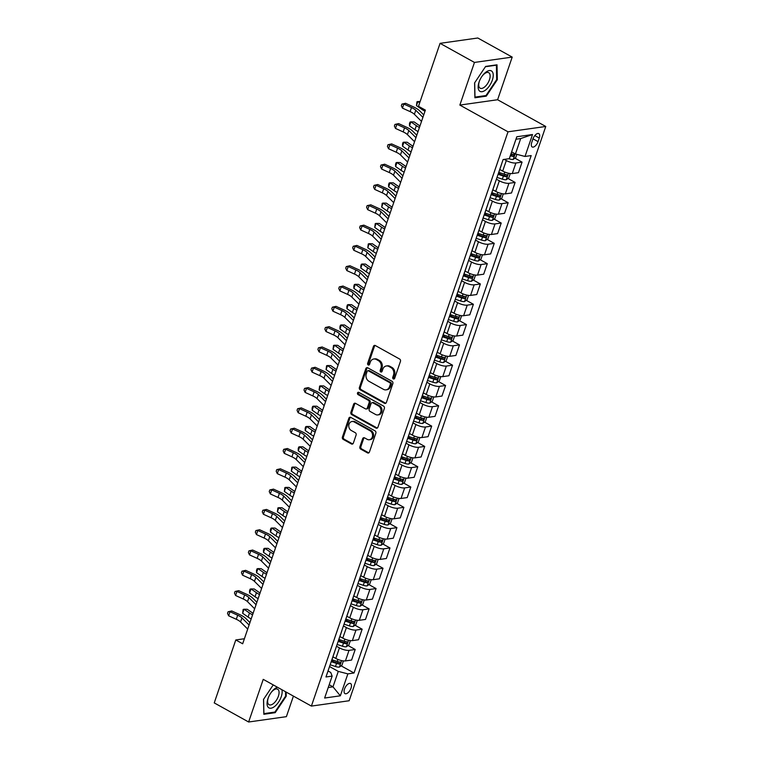 <?xml version="1.0" encoding="UTF-8"?>
<svg xmlns="http://www.w3.org/2000/svg" width="760" height="760" viewBox="0 0 760 760"><rect width="100%" height="100%" fill="white"/><g stroke="black" fill="none" stroke-linecap="round" stroke-linejoin="round"><path stroke-width="1.14" d="M393.328 378.926A1.235 1.016 -98.1 0 0 394.649 378.337L400.453 361.389A1.767 1.454 -98.1 0 0 399.646 359.052L375.335 345.553A1.767 1.454 -98.1 0 0 373.445 346.398L367.64 363.337A1.235 1.016 -98.1 0 0 369.531 364.391L370.281 362.197A5.652 4.636 -98.1 0 1 373.815 358.995A5.652 4.636 -98.1 0 1 376.352 359.499L378.375 360.62A5.652 4.636 -98.1 0 1 380.95 368.125L380.199 370.31A1.235 1.016 -98.1 0 0 382.09 371.365L382.84 369.17A5.652 4.636 -98.1 0 1 386.374 365.969A5.652 4.636 -98.1 0 1 388.911 366.462L390.934 367.593A5.652 4.636 -98.1 0 1 393.509 375.088L392.758 377.283A1.235 1.016 -98.1 0 0 393.328 378.926M386.374 365.969L387.391 365.826A5.652 4.636 -98.1 0 1 389.927 366.32L391.96 367.45A5.652 4.636 -98.1 0 1 394.535 374.946L393.784 377.14A1.235 1.016 -98.1 0 0 394.364 378.793M375.07 345.439A1.767 1.454 -98.1 0 0 374.462 346.256L368.666 363.195A1.235 1.016 -98.1 0 0 369.246 364.847M381.786 371.811A1.235 1.016 -98.1 0 0 381.805 371.82A1.235 1.016 -98.1 0 1 381.226 370.167L380.199 370.31M351.044 688.114A5.766 2.803 119 0 0 350.569 683.534A5.766 2.803 119 0 0 344.508 689.035A5.766 2.803 119 0 0 344.983 693.614A5.766 2.803 119 0 0 351.044 688.114M359.898 446.756A1.767 1.454 -98.1 0 0 360.696 449.103L367.517 452.894A1.767 1.454 -98.1 0 0 369.417 452.048L375.858 433.228A1.767 1.454 -98.1 0 0 375.05 430.882L350.74 417.392A1.767 1.454 -98.1 0 0 348.849 418.237L342.409 437.048A1.767 1.454 -98.1 0 0 343.206 439.394L351.452 443.973A1.767 1.454 -98.1 0 0 353.343 443.127L356.098 435.072A1.767 1.454 -98.1 0 0 355.3 432.725L351.215 430.454A4.731 3.876 -98.1 0 1 348.792 425.429A4.731 3.876 -98.1 0 1 352.013 421.515A4.731 3.876 -98.1 0 1 354.131 421.923L370.139 430.815A4.731 3.876 -98.1 0 1 372.552 435.841A4.731 3.876 -98.1 0 1 369.341 439.755A4.731 3.876 -98.1 0 1 367.213 439.346L364.543 437.865A1.767 1.454 -98.1 0 0 362.653 438.71L359.898 446.756L360.915 446.614A1.767 1.454 -98.1 0 0 361.722 448.96L368.543 452.741A1.767 1.454 -98.1 0 0 368.809 452.855M263.235 679.355L248.634 722L214.244 702.905L235.79 639.958L242.668 643.777L425.381 110.114L418.503 106.295L440.059 43.339L474.458 62.434L459.857 105.079L508.012 131.812L311.391 706.087L263.235 679.355M384.503 403.294A1.767 1.454 -98.1 0 0 386.394 402.448L392.834 383.638A1.767 1.454 -98.1 0 0 392.036 381.292L367.726 367.802A1.767 1.454 -98.1 0 0 365.826 368.647L359.385 387.457A1.767 1.454 -98.1 0 0 360.192 389.804L384.503 403.294L385.519 403.151A1.767 1.454 -98.1 0 0 385.785 403.265M384.351 408.433L377.901 427.253A1.767 1.454 -98.1 0 1 376.01 428.099L351.699 414.599A1.767 1.454 -98.1 0 1 350.892 412.252L353.647 404.206A1.767 1.454 -98.1 0 1 355.547 403.36L365.408 408.832A1.767 1.454 -98.1 0 0 367.308 407.987L369.132 402.648A1.767 1.454 -98.1 0 0 368.324 400.301L358.065 394.601A1.235 1.016 -98.1 0 1 358.824 392.369L383.543 406.087A1.767 1.454 -98.1 0 1 384.351 408.433M532.94 138.947L531.725 142.529A5.586 2.717 119 0 0 532.171 146.956A5.586 2.717 119 0 0 538.042 141.626L539.267 138.054A5.586 2.717 119 0 0 538.821 133.618A5.586 2.717 119 0 0 532.94 138.947M508.012 131.812L545.756 126.473L349.144 700.748L311.391 706.087M532.513 134.53L525.008 156.456L515.422 153.986L520.704 138.548L532.513 134.53L516.809 136.752L509.295 158.678L503.12 159.552L325.974 676.97L332.148 676.096L330.724 672.467L328.026 670.966M341.097 665.827L354.027 672.999L531.183 155.582L525.008 156.456M354.027 672.999L347.861 673.873L340.347 695.808L324.634 698.031L332.148 676.096M459.857 105.079L497.6 99.74L512.202 57.095L474.458 62.434M512.202 57.095L477.802 38L440.059 43.339M248.634 722L286.387 716.661L293.417 696.112M497.6 99.74L545.756 126.473M244.397 638.742L235.79 639.958M520.704 138.548L515.964 139.222M515.422 153.986L511.632 151.876M329.194 684.722L332.984 686.831L338.276 671.394L329.545 666.548M348.051 645.515L355.205 649.486L351.585 660.05L345.42 660.924A7.201 2.175 -161.1 0 1 335.834 658.445L332.927 656.83M355.205 649.486L349.03 650.361A7.201 2.175 -161.1 0 1 339.445 647.881L336.49 646.247M355.005 625.214L362.159 629.185L358.54 639.739L352.365 640.614A7.201 2.175 -161.1 0 1 342.779 638.134L339.881 636.528M362.159 629.185L355.984 630.059A7.201 2.175 -161.1 0 1 346.398 627.579L343.444 625.936M361.959 604.903L369.113 608.874L365.493 619.438L359.319 620.303A7.201 2.175 -161.1 0 1 349.733 617.832L346.835 616.217M369.113 608.874L362.938 609.748A7.201 2.175 -161.1 0 1 353.352 607.269L350.398 605.635M368.913 584.601L376.058 588.563L372.447 599.127L366.272 600.001A7.201 2.175 -161.1 0 1 356.687 597.521L353.79 595.916M376.058 588.563L369.892 589.437A7.201 2.175 -161.1 0 1 360.306 586.967L357.352 585.323M375.867 564.29L383.012 568.261L379.401 578.816L373.226 579.69A7.201 2.175 -161.1 0 1 363.641 577.22L360.743 575.605M383.012 568.261L376.837 569.135A7.201 2.175 -161.1 0 1 367.26 566.656L364.306 565.022M382.812 543.989L389.965 547.95L386.356 558.514L380.18 559.389A7.201 2.175 -161.1 0 1 370.595 556.909L367.688 555.294M389.965 547.95L383.791 548.825A7.201 2.175 -161.1 0 1 374.205 546.345L371.26 544.711M389.766 523.678L396.919 527.649L393.3 538.203L387.134 539.077A7.201 2.175 -161.1 0 1 377.549 536.598L374.642 534.992M396.919 527.649L390.744 528.523A7.201 2.175 -161.1 0 1 381.159 526.043L378.204 524.4M396.72 503.367L403.873 507.338L400.254 517.902L394.079 518.776A7.201 2.175 -161.1 0 1 384.503 516.297L381.596 514.681M403.873 507.338L397.698 508.212A7.201 2.175 -161.1 0 1 388.113 505.733L385.159 504.098M403.674 483.065L410.827 487.036L407.208 497.591L401.033 498.465A7.201 2.175 -161.1 0 1 391.447 495.986L388.55 494.38M410.827 487.036L404.652 487.911A7.201 2.175 -161.1 0 1 395.067 485.431L392.112 483.787M410.628 462.755L417.772 466.726L414.162 477.289L407.987 478.163A7.201 2.175 -161.1 0 1 398.401 475.684L395.504 474.069M417.772 466.726L411.606 467.599A7.201 2.175 -161.1 0 1 402.021 465.12L399.066 463.486M417.582 442.453L424.726 446.424L421.116 456.978L414.941 457.852A7.201 2.175 -161.1 0 1 405.356 455.373L402.458 453.767M424.726 446.424L418.56 447.298A7.201 2.175 -161.1 0 1 408.975 444.818L406.02 443.175M424.536 422.142L431.68 426.113L428.07 436.677L421.895 437.541A7.201 2.175 -161.1 0 1 412.309 435.072L409.412 433.456M431.68 426.113L425.505 426.987A7.201 2.175 -161.1 0 1 415.929 424.507L412.974 422.873M431.48 401.84L438.634 405.802L435.014 416.366L428.849 417.24A7.201 2.175 -161.1 0 1 419.263 414.76L416.356 413.155M438.634 405.802L432.459 406.676A7.201 2.175 -161.1 0 1 422.873 404.206L419.928 402.562M438.434 381.529L445.588 385.5L441.969 396.055L435.803 396.929A7.201 2.175 -161.1 0 1 426.217 394.459L423.31 392.844M445.588 385.5L439.413 386.374A7.201 2.175 -161.1 0 1 429.827 383.895L426.873 382.261M445.388 361.228L452.542 365.19L448.923 375.753L442.748 376.627A7.201 2.175 -161.1 0 1 433.171 374.148L430.264 372.533M452.542 365.19L446.367 366.063A7.201 2.175 -161.1 0 1 436.781 363.584L433.827 361.95M452.342 340.917L459.496 344.888L455.876 355.442L449.702 356.316A7.201 2.175 -161.1 0 1 440.116 353.837L437.219 352.231M459.496 344.888L453.321 345.762A7.201 2.175 -161.1 0 1 443.735 343.283L440.781 341.639M459.296 320.606L466.44 324.577L462.83 335.141L456.655 336.015A7.201 2.175 -161.1 0 1 447.07 333.535L444.173 331.92M466.44 324.577L460.275 325.451A7.201 2.175 -161.1 0 1 450.69 322.971L447.735 321.337M466.25 300.305L473.394 304.276L469.784 314.83L463.609 315.704A7.201 2.175 -161.1 0 1 454.024 313.224L451.126 311.619M473.394 304.276L467.229 305.149A7.201 2.175 -161.1 0 1 457.644 302.67L454.689 301.026M473.204 279.993L480.349 283.964L476.738 294.528L470.563 295.402A7.201 2.175 -161.1 0 1 460.978 292.923L458.08 291.308M480.349 283.964L474.173 284.838A7.201 2.175 -161.1 0 1 464.588 282.359L461.643 280.725M480.149 259.692L487.303 263.663L483.683 274.217L477.517 275.091A7.201 2.175 -161.1 0 1 467.932 272.612L465.025 271.006M487.303 263.663L481.127 264.527A7.201 2.175 -161.1 0 1 471.542 262.058L468.597 260.414M487.103 239.381L494.256 243.352L490.637 253.916L484.471 254.78A7.201 2.175 -161.1 0 1 474.886 252.31L471.979 250.695M494.256 243.352L488.081 244.226A7.201 2.175 -161.1 0 1 478.496 241.746L475.541 240.112M494.057 219.079L501.211 223.041L497.591 233.605L491.416 234.479A7.201 2.175 -161.1 0 1 481.83 231.999L478.933 230.394M501.211 223.041L495.036 223.915A7.201 2.175 -161.1 0 1 485.45 221.445L482.495 219.802M501.011 198.768L508.164 202.739L504.545 213.294L498.37 214.168A7.201 2.175 -161.1 0 1 488.784 211.698L485.887 210.083M508.164 202.739L501.989 203.614A7.201 2.175 -161.1 0 1 492.404 201.134L489.45 199.49M507.965 178.467L515.109 182.428L511.499 192.993L505.324 193.866A7.201 2.175 -161.1 0 1 495.738 191.387L492.841 189.772M515.109 182.428L508.943 183.302A7.201 2.175 -161.1 0 1 499.358 180.823L496.403 179.189M514.919 158.156L522.063 162.127L518.453 172.681L512.278 173.555A7.201 2.175 -161.1 0 1 502.692 171.076L499.795 169.47M522.063 162.127L515.888 163.001A7.201 2.175 -161.1 0 1 506.312 160.522L504.279 159.391M328.244 687.505L332.984 686.831L340.347 695.808M498.512 173.214L500.736 174.448M491.558 193.524L493.781 194.759M484.604 213.826L486.828 215.061M477.651 234.137L479.873 235.372M470.697 254.438L472.919 255.673M463.742 274.749L465.965 275.984M456.798 295.051L459.012 296.286M449.844 315.362L452.067 316.597M442.89 335.673L445.113 336.898M435.936 355.974L438.159 357.209M428.982 376.285L431.205 377.52M422.028 396.587L424.251 397.822M415.074 416.898L417.297 418.133M408.13 437.199L410.352 438.434M401.175 457.51L403.398 458.745M394.221 477.822L396.445 479.047M387.267 498.123L389.49 499.358M380.313 518.434L382.536 519.659M373.359 538.736L375.582 539.971M366.405 559.047L368.628 560.281M359.461 579.348L361.684 580.583M352.507 599.659L354.73 600.894M345.553 619.961L347.776 621.195M338.599 640.271L340.822 641.506M331.645 660.582L333.868 661.808M501.524 164.226A7.201 2.175 -161.1 0 1 501.495 164.502A7.201 2.175 -161.1 0 1 501.353 164.739M501.495 164.502L497.876 175.056A7.201 2.175 -161.1 0 1 497.733 175.303M494.57 184.528A7.201 2.175 -161.1 0 1 494.542 184.803A7.201 2.175 -161.1 0 1 494.399 185.05M494.542 184.803L490.922 195.368A7.201 2.175 -161.1 0 1 490.779 195.605M487.625 204.839A7.201 2.175 -161.1 0 1 487.587 205.114A7.201 2.175 -161.1 0 1 487.445 205.352M487.587 205.114L483.968 215.669A7.201 2.175 -161.1 0 1 483.825 215.916M480.671 225.141A7.201 2.175 -161.1 0 1 480.633 225.416A7.201 2.175 -161.1 0 1 480.491 225.663M480.633 225.416L477.023 235.98A7.201 2.175 -161.1 0 1 476.881 236.218M473.717 245.451A7.201 2.175 -161.1 0 1 473.68 245.727A7.201 2.175 -161.1 0 1 473.537 245.965M473.68 245.727L470.07 256.291A7.201 2.175 -161.1 0 1 469.927 256.528M466.763 265.753A7.201 2.175 -161.1 0 1 466.726 266.038A7.201 2.175 -161.1 0 1 466.583 266.276M466.726 266.038L463.115 276.592A7.201 2.175 -161.1 0 1 462.973 276.83M459.809 286.064A7.201 2.175 -161.1 0 1 459.781 286.339A7.201 2.175 -161.1 0 1 459.638 286.577M459.781 286.339L456.161 296.903A7.201 2.175 -161.1 0 1 456.019 297.141M452.855 306.365A7.201 2.175 -161.1 0 1 452.827 306.651A7.201 2.175 -161.1 0 1 452.684 306.888M452.827 306.651L449.207 317.205A7.201 2.175 -161.1 0 1 449.065 317.452M445.911 326.676A7.201 2.175 -161.1 0 1 445.873 326.952A7.201 2.175 -161.1 0 1 445.73 327.199M445.873 326.952L442.253 337.516A7.201 2.175 -161.1 0 1 442.111 337.753M438.957 346.988A7.201 2.175 -161.1 0 1 438.919 347.263A7.201 2.175 -161.1 0 1 438.776 347.5M438.919 347.263L435.309 357.817A7.201 2.175 -161.1 0 1 435.157 358.065M432.003 367.289A7.201 2.175 -161.1 0 1 431.965 367.565A7.201 2.175 -161.1 0 1 431.822 367.812M431.965 367.565L428.355 378.128A7.201 2.175 -161.1 0 1 428.212 378.366M425.049 387.6A7.201 2.175 -161.1 0 1 425.011 387.875A7.201 2.175 -161.1 0 1 424.868 388.113M425.011 387.875L421.401 398.43A7.201 2.175 -161.1 0 1 421.258 398.677M418.095 407.901A7.201 2.175 -161.1 0 1 418.066 408.177A7.201 2.175 -161.1 0 1 417.915 408.424M418.066 408.177L414.447 418.741A7.201 2.175 -161.1 0 1 414.305 418.978M411.141 428.212A7.201 2.175 -161.1 0 1 411.112 428.488A7.201 2.175 -161.1 0 1 410.97 428.726M411.112 428.488L407.493 439.052A7.201 2.175 -161.1 0 1 407.351 439.289M404.187 448.514A7.201 2.175 -161.1 0 1 404.159 448.799A7.201 2.175 -161.1 0 1 404.016 449.036M404.159 448.799L400.539 459.353A7.201 2.175 -161.1 0 1 400.397 459.591M397.242 468.825A7.201 2.175 -161.1 0 1 397.204 469.101A7.201 2.175 -161.1 0 1 397.062 469.338M397.204 469.101L393.585 479.664A7.201 2.175 -161.1 0 1 393.442 479.902M390.288 489.126A7.201 2.175 -161.1 0 1 390.25 489.411A7.201 2.175 -161.1 0 1 390.108 489.649M390.25 489.411L386.64 499.966A7.201 2.175 -161.1 0 1 386.488 500.213M383.334 509.438A7.201 2.175 -161.1 0 1 383.296 509.713A7.201 2.175 -161.1 0 1 383.154 509.96M383.296 509.713L379.687 520.277A7.201 2.175 -161.1 0 1 379.544 520.514M376.38 529.748A7.201 2.175 -161.1 0 1 376.342 530.024A7.201 2.175 -161.1 0 1 376.2 530.261M376.342 530.024L372.733 540.578A7.201 2.175 -161.1 0 1 372.59 540.825M369.426 550.05A7.201 2.175 -161.1 0 1 369.398 550.325A7.201 2.175 -161.1 0 1 369.246 550.572M369.398 550.325L365.778 560.889A7.201 2.175 -161.1 0 1 365.636 561.127M362.472 570.361A7.201 2.175 -161.1 0 1 362.444 570.636A7.201 2.175 -161.1 0 1 362.301 570.874M362.444 570.636L358.824 581.191A7.201 2.175 -161.1 0 1 358.682 581.438M355.519 590.663A7.201 2.175 -161.1 0 1 355.49 590.938A7.201 2.175 -161.1 0 1 355.347 591.185M355.49 590.938L351.87 601.502A7.201 2.175 -161.1 0 1 351.728 601.739M348.574 610.973A7.201 2.175 -161.1 0 1 348.536 611.249A7.201 2.175 -161.1 0 1 348.394 611.486M348.536 611.249L344.916 621.813A7.201 2.175 -161.1 0 1 344.774 622.05M341.62 631.275A7.201 2.175 -161.1 0 1 341.582 631.56A7.201 2.175 -161.1 0 1 341.44 631.797M341.582 631.56L337.972 642.114A7.201 2.175 -161.1 0 1 337.829 642.352M334.666 651.586A7.201 2.175 -161.1 0 1 334.628 651.861A7.201 2.175 -161.1 0 1 334.485 652.099M334.628 651.861L331.018 662.425A7.201 2.175 -161.1 0 1 330.875 662.663M338.276 671.394L347.861 673.873M474.591 82.897L474.905 97.774L486.276 96.159L497.325 79.686L497.011 64.809L485.64 66.414L474.591 82.897M273.239 684.912L263.511 699.409L263.834 714.286L275.196 712.681L286.245 696.198L286.159 692.084M496.698 79.325L497.325 79.686M485.336 95.636L486.276 96.159M274.255 712.158L275.196 712.681M285.617 695.846L286.245 696.198M373.815 358.995L374.832 358.853A5.652 4.636 -98.1 0 1 377.368 359.347L379.401 360.477A5.652 4.636 -98.1 0 1 381.976 367.973L381.226 370.167M367.46 367.688A1.767 1.454 -98.1 0 0 366.842 368.495L360.401 387.315A1.767 1.454 -98.1 0 0 361.209 389.661L385.519 403.151M390.345 384.341A1.235 1.016 -98.1 0 0 389.785 382.698L368.448 370.851A1.235 1.016 -98.1 0 0 367.118 371.45L366.329 373.758A5.652 4.636 -98.1 0 0 368.904 381.263L383.486 389.358A5.652 4.636 -98.1 0 0 386.023 389.851A5.652 4.636 -98.1 0 0 389.557 386.65L390.345 384.341L391.362 384.199A1.235 1.016 -98.1 0 0 390.801 382.555L389.785 382.698M367.887 370.747L368.904 370.604A1.235 1.016 -98.1 0 1 369.464 370.709L390.801 382.555M386.023 389.851L387.049 389.709A5.652 4.636 -98.1 0 0 390.573 386.507L389.557 386.65M391.362 384.199L390.573 386.507M355.281 403.247A1.767 1.454 -98.1 0 0 354.673 404.054L351.918 412.11A1.767 1.454 -98.1 0 0 352.716 414.456L377.026 427.947A1.767 1.454 -98.1 0 0 377.292 428.06M366.197 408.984L367.222 408.842A1.767 1.454 -98.1 0 0 368.324 407.844L370.148 402.496A1.767 1.454 -98.1 0 0 369.351 400.159L359.081 394.459L358.065 394.601M358.805 392.359A1.235 1.016 -98.1 0 0 359.081 394.459M375.639 414.513A4.731 3.876 -98.1 0 0 377.758 414.922A4.731 3.876 -98.1 0 0 380.969 411.008A4.731 3.876 -98.1 0 0 378.556 405.983L372.923 402.847A1.767 1.454 -98.1 0 0 371.022 403.693L369.198 409.032A1.767 1.454 -98.1 0 0 369.997 411.378L375.639 414.513M377.758 414.922L378.784 414.779A4.731 3.876 -98.1 0 0 381.995 410.856A4.731 3.876 -98.1 0 0 379.582 405.83L378.556 405.983M372.124 402.695L373.151 402.543A1.767 1.454 -98.1 0 1 373.939 402.705L379.582 405.83M364.277 437.75A1.767 1.454 -98.1 0 0 363.669 438.558L360.915 446.614M369.341 439.755L370.358 439.612A4.731 3.876 -98.1 0 0 373.568 435.689A4.731 3.876 -98.1 0 0 371.155 430.663L370.139 430.815M352.013 421.515L353.029 421.363A4.731 3.876 -98.1 0 1 355.148 421.781L371.155 430.663M350.474 417.278A1.767 1.454 -98.1 0 0 349.866 418.095L343.425 436.905A1.767 1.454 -98.1 0 0 344.233 439.251L352.469 443.821A1.767 1.454 -98.1 0 0 352.735 443.935M516.847 154.346L515.755 157.538L513.161 159.448A4.769 1.434 -161.1 0 1 509.304 158.85L508.953 158.736M510.302 155.743L510.359 155.762A4.769 1.434 18.9 0 0 513.285 156.38L513.95 154.423A4.769 1.434 -161.1 0 1 511.033 153.814L510.967 153.795M512.639 154.242L511.3 155.277A2.432 0.731 -161.1 0 1 510.53 155.078M420.109 101.602L417.848 101.545L416.461 105.611L416.955 101.783L417.848 101.545L419.691 102.828M416.461 105.611L421.904 109.411A13.509 4.075 18.9 0 0 425.001 111.236M421.515 121.41L414.38 114.294A9.006 2.717 18.9 0 0 410.115 111.606L402.448 108.129L403.835 104.063L401.897 104.12L405.555 103.284L413.221 106.77A13.509 4.075 -161.1 0 1 419.624 110.798L423.748 114.912M422.902 117.353L415.767 110.228A9.006 2.717 18.9 0 0 411.502 107.549L403.835 104.063L405.555 103.284M402.448 108.129L401.337 105.745L401.897 104.12M510.273 173.546L508.801 177.84L506.207 179.759A4.769 1.434 -161.1 0 1 502.35 179.151L497.011 177.412M498.123 174.334L503.405 176.064A4.769 1.434 18.9 0 0 506.331 176.681L506.996 174.733A4.769 1.434 -161.1 0 1 504.079 174.116L498.788 172.387M505.685 174.543L504.345 175.589A2.432 0.731 -161.1 0 1 503.538 175.37L498.351 173.669M419.957 125.97A9.006 2.717 -161.1 0 1 419.596 125.723L414.152 121.932L410.894 121.856L416.347 125.657A13.509 4.075 18.9 0 0 419.434 127.48M409.507 125.913L409.45 123.709L410.01 122.084L410.894 121.856L409.507 125.913L414.96 129.713A13.509 4.075 18.9 0 0 418.048 131.537M503.319 193.847L501.856 198.151L499.253 200.06A4.769 1.434 -161.1 0 1 495.397 199.462L490.058 197.714M491.169 194.645L496.461 196.375A4.769 1.434 18.9 0 0 499.377 196.992L500.042 195.044A4.769 1.434 -161.1 0 1 497.125 194.427L491.844 192.698M498.731 194.855L497.401 195.89A2.432 0.731 -161.1 0 1 496.584 195.671L491.397 193.98M413.003 146.272A9.006 2.717 -161.1 0 1 412.642 146.034L407.198 142.234L403.94 142.158L409.393 145.958A13.509 4.075 18.9 0 0 412.49 147.782M402.553 146.224L402.496 144.02L403.056 142.395L403.94 142.158L402.553 146.224L408.006 150.024A13.509 4.075 18.9 0 0 411.094 151.848M496.375 214.159L494.903 218.452L492.3 220.371A4.769 1.434 -161.1 0 1 488.442 219.773L483.103 218.025M484.215 214.957L489.506 216.685A4.769 1.434 18.9 0 0 492.423 217.293L493.088 215.346A4.769 1.434 -161.1 0 1 490.171 214.728L484.889 212.999M491.777 215.166L490.447 216.201A2.432 0.731 -161.1 0 1 489.63 215.982L484.452 214.282M406.049 166.582A9.006 2.717 -161.1 0 1 405.688 166.335L400.244 162.545L396.995 162.469L402.439 166.269A13.509 4.075 18.9 0 0 405.536 168.093M395.599 166.535L395.542 164.321L396.102 162.697L396.995 162.469L395.599 166.535L401.052 170.325A13.509 4.075 18.9 0 0 404.139 172.159M414.561 141.721L407.426 134.605A9.006 2.717 18.9 0 0 403.161 131.917L395.494 128.43L396.881 124.374L394.943 124.431L398.61 123.595L406.267 127.082A13.509 4.075 -161.1 0 1 412.67 131.109L416.793 135.214M415.957 137.665L408.813 130.54A9.006 2.717 18.9 0 0 404.548 127.851L396.881 124.374L398.61 123.595M395.494 128.43L394.392 126.055L394.943 124.431M407.607 162.032L400.472 154.907A9.006 2.717 18.9 0 0 396.207 152.218L388.541 148.741L389.927 144.675L387.99 144.732L391.656 143.906L399.323 147.383A13.509 4.075 -161.1 0 1 405.716 151.411L409.839 155.524M409.003 157.966L401.859 150.85A9.006 2.717 18.9 0 0 397.594 148.162L389.927 144.675L391.656 143.906M388.541 148.741L387.438 146.366L387.99 144.732M400.653 182.333L393.519 175.218A9.006 2.717 18.9 0 0 389.253 172.53L381.587 169.043L382.983 164.986L381.035 165.043L384.702 164.207L392.369 167.694A13.509 4.075 -161.1 0 1 398.762 171.722L402.885 175.826M402.049 178.277L394.905 171.152A9.006 2.717 18.9 0 0 390.64 168.464L382.983 164.986L384.702 164.207M381.587 169.043L380.484 166.668L381.035 165.043M489.421 234.46L487.948 238.763L485.345 240.673A4.769 1.434 -161.1 0 1 481.498 240.075L476.159 238.326M477.27 235.258L482.552 236.987A4.769 1.434 18.9 0 0 485.469 237.605L486.144 235.657A4.769 1.434 -161.1 0 1 483.217 235.039L477.935 233.31M484.823 235.467L483.493 236.502A2.432 0.731 -161.1 0 1 482.676 236.284L477.498 234.593M399.095 186.884A9.006 2.717 -161.1 0 1 398.743 186.647L393.291 182.846L390.041 182.78L395.485 186.57A13.509 4.075 18.9 0 0 398.582 188.404M388.645 186.836L388.588 184.632L389.148 183.008L390.041 182.78L388.645 186.836L394.098 190.636A13.509 4.075 18.9 0 0 397.195 192.46M393.709 202.644L386.565 195.519A9.006 2.717 18.9 0 0 382.299 192.84L374.632 189.354L376.029 185.288L374.091 185.355L377.748 184.518L385.415 187.995A13.509 4.075 -161.1 0 1 391.808 192.023L395.931 196.137M395.095 198.578L387.961 191.463A9.006 2.717 18.9 0 0 383.695 188.774L376.029 185.288L377.748 184.518M374.632 189.354L373.53 186.979L374.091 185.355M485.868 89.813A11.704 5.691 119 0 0 493.24 75.04A11.704 5.691 119 0 0 485.498 72.466A11.704 5.691 119 0 0 482.401 75.743A11.704 5.691 119 0 0 479.38 81.206A11.704 5.691 119 0 0 479.085 90.554A11.704 5.691 119 0 0 485.868 89.813M479.531 80.816A8.864 4.313 119 0 0 480.13 88.188A8.864 4.313 119 0 0 484.576 87.01A8.864 4.313 119 0 0 489.668 79.049A8.864 4.313 119 0 0 488.737 72.694A8.864 4.313 119 0 0 484.291 73.872A8.864 4.313 119 0 0 482.163 76.076M485.44 66.719L496.394 65.17L496.698 79.581L485.991 95.551L474.981 97.109L474.677 82.783M277.476 687.258A11.704 5.691 119 0 0 271.32 692.265A11.704 5.691 119 0 0 268.299 697.718A11.704 5.691 119 0 0 267.976 698.592A11.704 5.691 119 0 0 270.988 708.216A11.704 5.691 119 0 0 281.238 696.711A11.704 5.691 119 0 0 281.912 689.719M268.451 697.338A8.864 4.313 119 0 0 268.327 697.661A8.864 4.313 119 0 0 269.049 704.7A8.864 4.313 119 0 0 278.369 696.245A8.864 4.313 119 0 0 277.656 689.206A8.864 4.313 119 0 0 271.082 692.597M285.532 691.733L285.617 696.093L274.911 712.063L263.901 713.621L263.596 699.295M482.467 254.771L480.994 259.065L478.401 260.984A4.769 1.434 -161.1 0 1 474.544 260.385L469.205 258.637M470.316 255.569L475.599 257.298A4.769 1.434 18.9 0 0 478.515 257.906L479.19 255.958A4.769 1.434 -161.1 0 1 476.263 255.351L470.981 253.622M477.869 255.778L476.539 256.813A2.432 0.731 -161.1 0 1 475.722 256.595L470.544 254.894M392.151 207.195A9.006 2.717 -161.1 0 1 391.79 206.948L386.337 203.157L383.087 203.082L388.541 206.881A13.509 4.075 18.9 0 0 391.628 208.706M381.7 207.148L382.195 203.309L383.087 203.082L381.7 207.148L387.144 210.938A13.509 4.075 18.9 0 0 390.241 212.772M386.755 222.946L379.61 215.831A9.006 2.717 18.9 0 0 375.345 213.142L367.678 209.655L369.075 205.599L367.137 205.656L370.794 204.82L378.461 208.306A13.509 4.075 -161.1 0 1 384.864 212.334L388.977 216.439M388.141 218.889L381.007 211.764A9.006 2.717 18.9 0 0 376.741 209.085L369.075 205.599L370.794 204.82M367.678 209.655L366.577 207.28L367.137 205.656M475.513 275.082L474.041 279.376L471.447 281.285A4.769 1.434 -161.1 0 1 467.59 280.687L462.251 278.939M463.362 275.87L468.644 277.599A4.769 1.434 18.9 0 0 471.57 278.217L472.235 276.269A4.769 1.434 -161.1 0 1 469.309 275.652L464.027 273.923M470.915 276.079L469.585 277.115A2.432 0.731 -161.1 0 1 468.777 276.897L463.59 275.205M385.197 227.496A9.006 2.717 -161.1 0 1 384.835 227.259L379.382 223.459L376.133 223.392L381.587 227.183A13.509 4.075 18.9 0 0 384.674 229.016M374.747 227.449L375.24 223.62L376.133 223.392L374.747 227.449L380.19 231.249A13.509 4.075 18.9 0 0 383.287 233.073M379.8 243.257L372.666 236.132A9.006 2.717 18.9 0 0 368.401 233.453L360.734 229.966L362.121 225.9L360.183 225.967L363.841 225.131L371.507 228.608A13.509 4.075 -161.1 0 1 377.91 232.636L382.023 236.749M381.188 239.191L374.053 232.075A9.006 2.717 18.9 0 0 369.787 229.387L362.121 225.9L363.841 225.131M360.734 229.966L359.623 227.591L360.183 225.967M468.559 295.383L467.087 299.687L464.493 301.596A4.769 1.434 -161.1 0 1 460.636 300.998L455.297 299.25M456.409 296.181L461.69 297.91A4.769 1.434 18.9 0 0 464.616 298.528L465.281 296.571A4.769 1.434 -161.1 0 1 462.365 295.963L457.073 294.234M463.97 296.39L462.631 297.426A2.432 0.731 -161.1 0 1 461.823 297.207L456.637 295.507M378.242 247.808A9.006 2.717 -161.1 0 1 377.881 247.57L372.428 243.77L369.18 243.694L374.632 247.494A13.509 4.075 18.9 0 0 377.72 249.318M367.792 247.76L368.286 243.931L369.18 243.694L367.792 247.76L373.236 251.55A13.509 4.075 18.9 0 0 376.333 253.384M372.846 263.558L365.712 256.443A9.006 2.717 18.9 0 0 361.447 253.755L353.78 250.277L355.167 246.212L353.229 246.269L356.887 245.433L364.553 248.919A13.509 4.075 -161.1 0 1 370.956 252.947L375.079 257.06M374.233 259.502L367.099 252.377A9.006 2.717 18.9 0 0 362.834 249.698L355.167 246.212L356.887 245.433M353.78 250.277L352.668 247.893L353.229 246.269M461.605 315.695L460.132 319.988L457.539 321.908A4.769 1.434 -161.1 0 1 453.682 321.299L448.343 319.551M449.454 316.483L454.736 318.212A4.769 1.434 18.9 0 0 457.662 318.829L458.327 316.882A4.769 1.434 -161.1 0 1 455.411 316.264L450.119 314.535M457.016 316.692L455.677 317.727A2.432 0.731 -161.1 0 1 454.869 317.519L449.683 315.818M371.288 268.118A9.006 2.717 -161.1 0 1 370.927 267.872L365.484 264.072L362.226 264.005L367.678 267.805A13.509 4.075 18.9 0 0 370.776 269.629M360.838 268.062L360.781 265.858L361.342 264.233L362.226 264.005L360.838 268.062L366.291 271.861A13.509 4.075 18.9 0 0 369.379 273.685M365.892 283.87L358.758 276.745A9.006 2.717 18.9 0 0 354.492 274.065L346.826 270.579L348.213 266.522L346.275 266.579L349.942 265.743L357.608 269.23A13.509 4.075 -161.1 0 1 364.002 273.258L368.125 277.362M367.289 279.803L360.145 272.688A9.006 2.717 18.9 0 0 355.88 269.999L348.213 266.522L349.942 265.743M346.826 270.579L345.724 268.204L346.275 266.579M454.66 335.996L453.188 340.299L450.585 342.209A4.769 1.434 -161.1 0 1 446.728 341.61L441.389 339.863M442.5 336.794L447.792 338.523A4.769 1.434 18.9 0 0 450.708 339.14L451.373 337.183A4.769 1.434 -161.1 0 1 448.457 336.575L443.175 334.846M450.062 337.003L448.733 338.038A2.432 0.731 -161.1 0 1 447.916 337.82L442.728 336.129M364.334 288.42A9.006 2.717 -161.1 0 1 363.974 288.183L358.53 284.382L355.281 284.306L360.724 288.106A13.509 4.075 18.9 0 0 363.822 289.93M353.885 288.373L353.827 286.168L354.388 284.544L355.281 284.306L353.885 288.373L359.337 292.173A13.509 4.075 18.9 0 0 362.425 293.997M358.938 304.171L351.804 297.055A9.006 2.717 18.9 0 0 347.538 294.367L339.872 290.89L341.259 286.824L339.321 286.881L342.988 286.045L350.654 289.531A13.509 4.075 -161.1 0 1 357.048 293.559L361.171 297.673M360.335 300.115L353.191 292.99A9.006 2.717 18.9 0 0 348.925 290.31L341.259 286.824L342.988 286.045M339.872 290.89L338.77 288.505L339.321 286.881M447.706 356.307L446.234 360.601L443.631 362.52A4.769 1.434 -161.1 0 1 439.784 361.912L434.435 360.173M435.546 357.105L440.838 358.824A4.769 1.434 18.9 0 0 443.755 359.442L444.419 357.494A4.769 1.434 -161.1 0 1 441.503 356.877L436.221 355.148M443.108 357.305L441.778 358.349A2.432 0.731 -161.1 0 1 440.962 358.131L435.784 356.43M357.38 308.731A9.006 2.717 -161.1 0 1 357.029 308.484L351.576 304.694L348.327 304.617L353.77 308.417A13.509 4.075 18.9 0 0 356.867 310.241M346.93 308.674L346.873 306.47L347.434 304.845L348.327 304.617L346.93 308.674L352.383 312.474A13.509 4.075 18.9 0 0 355.471 314.298M351.994 324.482L344.85 317.366A9.006 2.717 18.9 0 0 340.584 314.678L332.918 311.191L334.315 307.135L332.367 307.192L336.034 306.356L343.7 309.842A13.509 4.075 -161.1 0 1 350.094 313.87L354.217 317.974M353.381 320.425L346.247 313.3A9.006 2.717 18.9 0 0 341.971 310.612L334.315 307.135L336.034 306.356M332.918 311.191L331.816 308.816L332.367 307.192M440.752 376.608L439.28 380.912L436.677 382.822A4.769 1.434 -161.1 0 1 432.829 382.223L427.49 380.475M428.602 377.406L433.884 379.135A4.769 1.434 18.9 0 0 436.8 379.753L437.475 377.805A4.769 1.434 -161.1 0 1 434.549 377.188L429.267 375.459M436.154 377.615L434.824 378.651A2.432 0.731 -161.1 0 1 434.007 378.433L428.83 376.741M350.426 329.033A9.006 2.717 -161.1 0 1 350.075 328.795L344.622 324.995L341.373 324.928L346.816 328.719A13.509 4.075 18.9 0 0 349.913 330.543M339.976 328.985L339.919 326.781L340.48 325.156L341.373 324.928L339.976 328.985L345.43 332.785A13.509 4.075 18.9 0 0 348.526 334.609M345.04 344.793L337.896 337.668A9.006 2.717 18.9 0 0 333.63 334.979L325.964 331.502L327.36 327.437L325.423 327.503L329.08 326.667L336.747 330.144A13.509 4.075 -161.1 0 1 343.149 334.172L347.263 338.285M346.427 340.727L339.292 333.611A9.006 2.717 18.9 0 0 335.027 330.923L327.36 327.437L329.08 326.667M325.964 331.502L324.862 329.127L325.423 327.503M433.798 396.919L432.326 401.213L429.733 403.132A4.769 1.434 -161.1 0 1 425.875 402.534L420.536 400.786M421.648 397.717L426.93 399.447A4.769 1.434 18.9 0 0 429.846 400.055L430.521 398.107A4.769 1.434 -161.1 0 1 427.595 397.49L422.313 395.76M429.2 397.926L427.87 398.962A2.432 0.731 -161.1 0 1 427.063 398.743L421.876 397.043M343.482 349.344A9.006 2.717 -161.1 0 1 343.121 349.096L337.668 345.306L334.419 345.23L339.872 349.03A13.509 4.075 18.9 0 0 342.959 350.854M333.032 349.296L333.526 345.458L334.419 345.23L333.032 349.296L338.476 353.087A13.509 4.075 18.9 0 0 341.572 354.92M338.086 365.094L330.942 357.979A9.006 2.717 18.9 0 0 326.676 355.291L319.019 351.804L320.406 347.748L318.469 347.805L322.126 346.969L329.792 350.455A13.509 4.075 -161.1 0 1 336.195 354.483L340.309 358.587M339.473 361.038L332.338 353.913A9.006 2.717 18.9 0 0 328.073 351.224L320.406 347.748L322.126 346.969M319.019 351.804L317.908 349.429L318.469 347.805M426.844 417.221L425.372 421.524L422.778 423.434A4.769 1.434 -161.1 0 1 418.921 422.835L413.582 421.087M414.694 418.019L419.976 419.748A4.769 1.434 18.9 0 0 422.902 420.365L423.567 418.418A4.769 1.434 -161.1 0 1 420.651 417.8L415.359 416.072M422.247 418.228L420.916 419.263A2.432 0.731 -161.1 0 1 420.109 419.045L414.922 417.354M336.528 369.645A9.006 2.717 -161.1 0 1 336.167 369.408L330.714 365.608L327.465 365.541L332.918 369.331A13.509 4.075 18.9 0 0 336.005 371.165M326.078 369.597L326.572 365.769L327.465 365.541L326.078 369.597L331.522 373.397A13.509 4.075 18.9 0 0 334.618 375.221M331.132 385.405L323.998 378.28A9.006 2.717 18.9 0 0 319.732 375.601L312.065 372.115L313.452 368.049L311.514 368.115L315.172 367.279L322.838 370.756A13.509 4.075 -161.1 0 1 329.241 374.784L333.355 378.898M332.519 381.339L325.385 374.224A9.006 2.717 18.9 0 0 321.119 371.535L313.452 368.049L315.172 367.279M312.065 372.115L310.954 369.74L311.514 368.115M419.89 437.532L418.418 441.835L415.824 443.745A4.769 1.434 -161.1 0 1 411.967 443.147L406.628 441.398M407.74 438.33L413.022 440.059A4.769 1.434 18.9 0 0 415.948 440.667L416.613 438.719A4.769 1.434 -161.1 0 1 413.697 438.111L408.405 436.382M415.302 438.539L413.962 439.574A2.432 0.731 -161.1 0 1 413.155 439.356L407.968 437.655M329.574 389.956A9.006 2.717 -161.1 0 1 329.213 389.709L323.769 385.918L320.511 385.842L325.964 389.642A13.509 4.075 18.9 0 0 329.051 391.466M319.124 389.909L319.618 386.07L320.511 385.842L319.124 389.909L324.577 393.699A13.509 4.075 18.9 0 0 327.665 395.533M324.178 405.707L317.043 398.591A9.006 2.717 18.9 0 0 312.778 395.903L305.111 392.416L306.498 388.36L304.56 388.417L308.218 387.581L315.885 391.067A13.509 4.075 -161.1 0 1 322.287 395.095L326.41 399.199M325.574 401.651L318.43 394.526A9.006 2.717 18.9 0 0 314.165 391.846L306.498 388.36L308.218 387.581M305.111 392.416L304.01 390.041L304.56 388.417M412.937 457.843L411.464 462.137L408.87 464.046A4.769 1.434 -161.1 0 1 405.013 463.448L399.674 461.7M400.786 458.631L406.077 460.36A4.769 1.434 18.9 0 0 408.994 460.978L409.659 459.03A4.769 1.434 -161.1 0 1 406.742 458.413L401.451 456.684M408.348 458.84L407.018 459.876A2.432 0.731 -161.1 0 1 406.201 459.658L401.014 457.966M322.62 410.257A9.006 2.717 -161.1 0 1 322.259 410.02L316.815 406.22L313.557 406.153L319.01 409.944A13.509 4.075 18.9 0 0 322.107 411.777M312.17 410.21L312.113 408.006L312.673 406.381L313.557 406.153L312.17 410.21L317.623 414.01A13.509 4.075 18.9 0 0 320.71 415.834M317.224 426.018L310.089 418.893A9.006 2.717 18.9 0 0 305.824 416.214L298.158 412.727L299.544 408.661L297.606 408.728L301.273 407.892L308.94 411.369A13.509 4.075 -161.1 0 1 315.334 415.397L319.456 419.51M318.62 421.952L311.476 414.837A9.006 2.717 18.9 0 0 307.211 412.148L299.544 408.661L301.273 407.892M298.158 412.727L297.055 410.352L297.606 408.728M405.992 478.144L404.519 482.448L401.916 484.358A4.769 1.434 -161.1 0 1 398.059 483.759L392.72 482.011M393.832 478.942L399.123 480.671A4.769 1.434 18.9 0 0 402.04 481.289L402.705 479.332A4.769 1.434 -161.1 0 1 399.788 478.724L394.506 476.995M401.394 479.151L400.064 480.187A2.432 0.731 -161.1 0 1 399.247 479.969L394.06 478.268M315.666 430.568A9.006 2.717 -161.1 0 1 315.305 430.331L309.861 426.531L306.613 426.455L312.056 430.255A13.509 4.075 18.9 0 0 315.153 432.079M305.216 430.521L305.159 428.317L305.719 426.692L306.613 426.455L305.216 430.521L310.669 434.311A13.509 4.075 18.9 0 0 313.756 436.145M310.27 446.32L303.135 439.204A9.006 2.717 18.9 0 0 298.87 436.515L291.203 433.038L292.591 428.972L290.652 429.029L294.32 428.193L301.986 431.68A13.509 4.075 -161.1 0 1 308.38 435.708L312.502 439.822M311.666 442.263L304.522 435.138A9.006 2.717 18.9 0 0 300.257 432.459L292.591 428.972L294.32 428.193M291.203 433.038L290.101 430.654L290.652 429.029M399.038 498.456L397.565 502.75L394.962 504.668A4.769 1.434 -161.1 0 1 391.115 504.06L385.776 502.312M386.887 499.244L392.169 500.973A4.769 1.434 18.9 0 0 395.086 501.59L395.76 499.643A4.769 1.434 -161.1 0 1 392.834 499.025L387.552 497.296M394.44 499.453L393.11 500.488A2.432 0.731 -161.1 0 1 392.293 500.279L387.115 498.579M308.712 450.88A9.006 2.717 -161.1 0 1 308.36 450.632L302.908 446.832L299.659 446.766L305.102 450.566A13.509 4.075 18.9 0 0 308.199 452.39M298.262 450.822L298.205 448.618L298.765 446.994L299.659 446.766L298.262 450.822L303.715 454.623A13.509 4.075 18.9 0 0 306.802 456.447M303.326 466.63L296.181 459.505A9.006 2.717 18.9 0 0 291.916 456.827L284.249 453.34L285.646 449.284L283.708 449.34L287.365 448.505L295.032 451.991A13.509 4.075 -161.1 0 1 301.425 456.019L305.548 460.123M304.712 462.565L297.578 455.449A9.006 2.717 18.9 0 0 293.312 452.76L285.646 449.284L287.365 448.505M284.249 453.34L283.147 450.965L283.708 449.34M392.084 518.757L390.611 523.061L388.018 524.97A4.769 1.434 -161.1 0 1 384.161 524.371L378.822 522.623M379.933 519.555L385.215 521.284A4.769 1.434 18.9 0 0 388.132 521.901L388.806 519.944A4.769 1.434 -161.1 0 1 385.88 519.336L380.599 517.607M387.486 519.764L386.156 520.799A2.432 0.731 -161.1 0 1 385.339 520.581L380.161 518.89M301.767 471.181A9.006 2.717 -161.1 0 1 301.406 470.943L295.953 467.144L292.704 467.067L298.158 470.867A13.509 4.075 18.9 0 0 301.245 472.691M291.317 471.133L291.812 467.305L292.704 467.067L291.317 471.133L296.761 474.933A13.509 4.075 18.9 0 0 299.858 476.757M296.372 486.932L289.227 479.816A9.006 2.717 18.9 0 0 284.962 477.128L277.295 473.651L278.692 469.585L276.754 469.642L280.411 468.806L288.078 472.292A13.509 4.075 -161.1 0 1 294.481 476.32L298.594 480.434M297.758 482.875L290.624 475.75A9.006 2.717 18.9 0 0 286.358 473.072L278.692 469.585L280.411 468.806M277.295 473.651L276.194 471.266L276.754 469.642M385.13 539.068L383.658 543.362L381.064 545.281A4.769 1.434 -161.1 0 1 377.207 544.673L371.868 542.934M372.979 539.866L378.262 541.586A4.769 1.434 18.9 0 0 381.188 542.203L381.852 540.255A4.769 1.434 -161.1 0 1 378.926 539.638L373.644 537.909M380.532 540.065L379.202 541.111A2.432 0.731 -161.1 0 1 378.394 540.892L373.207 539.192M294.813 491.492A9.006 2.717 -161.1 0 1 294.452 491.245L288.999 487.454L285.75 487.378L291.203 491.178A13.509 4.075 18.9 0 0 294.291 493.002M284.363 491.435L284.858 487.606L285.75 487.378L284.363 491.435L289.807 495.235A13.509 4.075 18.9 0 0 292.904 497.059M289.417 507.243L282.283 500.127A9.006 2.717 18.9 0 0 278.008 497.439L270.351 493.953L271.738 489.896L269.8 489.953L273.457 489.117L281.124 492.603A13.509 4.075 -161.1 0 1 287.527 496.631L291.64 500.736M290.805 503.186L283.67 496.061A9.006 2.717 18.9 0 0 279.404 493.373L271.738 489.896L273.457 489.117M270.351 493.953L269.24 491.578L269.8 489.953M378.176 559.369L376.703 563.673L374.11 565.582A4.769 1.434 -161.1 0 1 370.253 564.984L364.914 563.236M366.026 560.167L371.308 561.896A4.769 1.434 18.9 0 0 374.233 562.514L374.898 560.567A4.769 1.434 -161.1 0 1 371.982 559.949L366.69 558.22M373.587 560.376L372.248 561.412A2.432 0.731 -161.1 0 1 371.44 561.193L366.253 559.503M287.859 511.793A9.006 2.717 -161.1 0 1 287.498 511.556L282.045 507.756L278.797 507.689L284.249 511.48A13.509 4.075 18.9 0 0 287.337 513.304M277.409 511.746L277.903 507.917L278.797 507.689L277.409 511.746L282.853 515.546A13.509 4.075 18.9 0 0 285.95 517.37M282.463 527.554L275.329 520.429A9.006 2.717 18.9 0 0 271.063 517.74L263.397 514.264L264.784 510.197L262.846 510.264L266.503 509.428L274.17 512.905A13.509 4.075 -161.1 0 1 280.573 516.933L284.696 521.047M283.851 523.488L276.716 516.372A9.006 2.717 18.9 0 0 272.451 513.684L264.784 510.197L266.503 509.428M263.397 514.264L262.285 511.889L262.846 510.264M371.222 579.681L369.749 583.975L367.156 585.894A4.769 1.434 -161.1 0 1 363.299 585.295L357.96 583.547M359.072 580.478L364.353 582.207A4.769 1.434 18.9 0 0 367.279 582.815L367.945 580.868A4.769 1.434 -161.1 0 1 365.028 580.25L359.736 578.521M366.633 580.688L365.294 581.723A2.432 0.731 -161.1 0 1 364.486 581.505L359.299 579.804M280.905 532.105A9.006 2.717 -161.1 0 1 280.544 531.857L275.101 528.067L271.842 527.991L277.295 531.791A13.509 4.075 18.9 0 0 280.383 533.615M270.455 532.057L270.398 529.843L270.959 528.219L271.842 527.991L270.455 532.057L275.909 535.847A13.509 4.075 18.9 0 0 278.996 537.681M275.51 547.856L268.375 540.74A9.006 2.717 18.9 0 0 264.109 538.052L256.443 534.565L257.83 530.508L255.892 530.565L259.559 529.73L267.216 533.216A13.509 4.075 -161.1 0 1 273.619 537.244L277.742 541.348M276.906 543.799L269.762 536.674A9.006 2.717 18.9 0 0 265.497 533.995L257.83 530.508L259.559 529.73M256.443 534.565L255.341 532.19L255.892 530.565M364.268 599.982L362.805 604.285L360.202 606.195A4.769 1.434 -161.1 0 1 356.345 605.596L351.006 603.848M352.117 600.78L357.409 602.509A4.769 1.434 18.9 0 0 360.325 603.126L360.99 601.179A4.769 1.434 -161.1 0 1 358.074 600.561L352.792 598.832M359.68 600.989L358.349 602.024A2.432 0.731 -161.1 0 1 357.533 601.806L352.345 600.115M273.952 552.406A9.006 2.717 -161.1 0 1 273.591 552.168L268.147 548.369L264.888 548.302L270.341 552.092A13.509 4.075 18.9 0 0 273.438 553.926M263.501 552.358L263.445 550.154L264.005 548.53L264.888 548.302L263.501 552.358L268.954 556.158A13.509 4.075 18.9 0 0 272.042 557.982M268.555 568.167L261.421 561.042A9.006 2.717 18.9 0 0 257.155 558.362L249.489 554.876L250.876 550.81L248.938 550.876L252.605 550.04L260.272 553.517A13.509 4.075 -161.1 0 1 266.665 557.545L270.788 561.659M269.952 564.1L262.808 556.985A9.006 2.717 18.9 0 0 258.542 554.297L250.876 550.81L252.605 550.04M249.489 554.876L248.387 552.501L248.938 550.876M357.323 620.293L355.851 624.596L353.248 626.506A4.769 1.434 -161.1 0 1 349.401 625.908L344.052 624.159M345.163 621.091L350.455 622.82A4.769 1.434 18.9 0 0 353.372 623.428L354.036 621.481A4.769 1.434 -161.1 0 1 351.12 620.872L345.838 619.144M352.726 621.3L351.395 622.336A2.432 0.731 -161.1 0 1 350.578 622.117L345.401 620.417M266.998 572.717A9.006 2.717 -161.1 0 1 266.637 572.47L261.193 568.679L257.944 568.603L263.387 572.403A13.509 4.075 18.9 0 0 266.484 574.227M256.548 572.669L256.49 570.456L257.051 568.832L257.944 568.603L256.548 572.669L262 576.46A13.509 4.075 18.9 0 0 265.088 578.293M261.611 588.468L254.467 581.352A9.006 2.717 18.9 0 0 250.201 578.664L242.535 575.178L243.931 571.121L241.984 571.178L245.651 570.342L253.317 573.828A13.509 4.075 -161.1 0 1 259.711 577.856L263.834 581.961M262.998 584.411L255.854 577.286A9.006 2.717 18.9 0 0 251.588 574.607L243.931 571.121L245.651 570.342M242.535 575.178L241.433 572.803L241.984 571.178M350.369 640.604L348.897 644.898L346.294 646.808A4.769 1.434 -161.1 0 1 342.447 646.209L337.108 644.461M338.219 641.392L343.501 643.121A4.769 1.434 18.9 0 0 346.417 643.739L347.092 641.792A4.769 1.434 -161.1 0 1 344.166 641.174L338.884 639.445M345.772 641.601L344.441 642.637A2.432 0.731 -161.1 0 1 343.624 642.418L338.447 640.727M260.043 593.019A9.006 2.717 -161.1 0 1 259.692 592.781L254.239 588.981L250.99 588.914L256.433 592.705A13.509 4.075 18.9 0 0 259.53 594.538M249.594 592.971L249.536 590.767L250.097 589.142L250.99 588.914L249.594 592.971L255.047 596.771A13.509 4.075 18.9 0 0 258.144 598.595M254.657 608.779L247.513 601.654A9.006 2.717 18.9 0 0 243.248 598.975L235.581 595.489L236.977 591.432L235.039 591.489L238.697 590.653L246.363 594.13A13.509 4.075 -161.1 0 1 252.757 598.158L256.88 602.271M256.044 604.713L248.909 597.597A9.006 2.717 18.9 0 0 244.644 594.909L236.977 591.432L238.697 590.653M235.581 595.489L234.479 593.114L235.039 591.489M343.416 660.906L341.943 665.209L339.349 667.119A4.769 1.434 -161.1 0 1 335.492 666.52L330.153 664.772M331.265 661.703L336.547 663.433A4.769 1.434 18.9 0 0 339.463 664.05L340.138 662.093A4.769 1.434 -161.1 0 1 337.212 661.485L331.93 659.756M338.817 661.913L337.488 662.948A2.432 0.731 -161.1 0 1 336.68 662.73L331.493 661.029M253.099 613.329A9.006 2.717 -161.1 0 1 252.738 613.092L247.285 609.292L244.036 609.216L249.489 613.016A13.509 4.075 18.9 0 0 252.576 614.84M242.649 613.282L243.143 609.453L244.036 609.216L242.649 613.282L248.092 617.072A13.509 4.075 18.9 0 0 251.19 618.906M247.703 629.081L240.559 621.965A9.006 2.717 18.9 0 0 236.293 619.276L228.627 615.799L230.023 611.733L228.085 611.79L231.743 610.954L239.409 614.441A13.509 4.075 -161.1 0 1 245.812 618.469L249.926 622.582M249.09 625.024L241.956 617.899A9.006 2.717 18.9 0 0 237.69 615.22L230.023 611.733L231.743 610.954M228.627 615.799L227.525 613.415L228.085 611.79M335.834 658.445L339.445 647.881M342.779 638.134L346.398 627.579M349.733 617.832L353.352 607.269M356.687 597.521L360.306 586.967M363.641 577.22L367.26 566.656M370.595 556.909L374.205 546.345M377.549 536.598L381.159 526.043M384.503 516.297L388.113 505.733M391.447 495.986L395.067 485.431M398.401 475.684L402.021 465.12M405.356 455.373L408.975 444.818M412.309 435.072L415.929 424.507M419.263 414.76L422.873 404.206M426.217 394.459L429.827 383.895M433.171 374.148L436.781 363.584M440.116 353.837L443.735 343.283M447.07 333.535L450.69 322.971M454.024 313.224L457.644 302.67M460.978 292.923L464.588 282.359M467.932 272.612L471.542 262.058M474.886 252.31L478.496 241.746M481.83 231.999L485.45 221.445M488.784 211.698L492.404 201.134M495.738 191.387L499.358 180.823M502.692 171.076L506.312 160.522M512.278 173.555L515.888 163.001M505.324 193.866L508.943 183.302M498.37 214.168L501.989 203.614M491.416 234.479L495.036 223.915M484.471 254.78L488.081 244.226M477.517 275.091L481.127 264.527M470.563 295.402L474.173 284.838M463.609 315.704L467.229 305.149M456.655 336.015L460.275 325.451M449.702 356.316L453.321 345.762M442.748 376.627L446.367 366.063M435.803 396.929L439.413 386.374M428.849 417.24L432.459 406.676M421.895 437.541L425.505 426.987M414.941 457.852L418.56 447.298M407.987 478.163L411.606 467.599M401.033 498.465L404.652 487.911M394.079 518.776L397.698 508.212M387.134 539.077L390.744 528.523M380.18 559.389L383.791 548.825M373.226 579.69L376.837 569.135M366.272 600.001L369.892 589.437M359.319 620.303L362.938 609.748M352.365 640.614L355.984 630.059M345.42 660.924L349.03 650.361M534.812 135.584L539.267 138.054M532.988 138.823L538.042 141.626M394.535 374.946L393.509 375.088M391.96 367.45L390.934 367.593M389.927 366.32L388.911 366.462M381.976 367.973L380.95 368.125M379.401 360.477L378.375 360.62M377.368 359.347L376.352 359.499M368.666 363.195L367.64 363.337M374.462 346.256L373.445 346.398M393.784 377.14L392.758 377.283M361.209 389.661L360.192 389.804M360.401 387.315L359.385 387.457M366.842 368.495L365.826 368.647M369.464 370.709L368.448 370.851M377.026 427.947L376.01 428.099M352.716 414.456L351.699 414.599M351.918 412.11L350.892 412.252M354.673 404.054L353.647 404.206M368.324 407.844L367.308 407.987M370.148 402.496L369.132 402.648M369.351 400.159L368.324 400.301M373.939 402.705L372.923 402.847M363.669 438.558L362.653 438.71M355.148 421.781L354.131 421.923M352.469 443.821L351.452 443.973M344.233 439.251L343.206 439.394M343.425 436.905L342.409 437.048M349.866 418.095L348.849 418.237M368.543 452.741L367.517 452.894M361.722 448.96L360.696 449.103M513.228 159.4L515.137 153.824M511.033 153.814L511.679 151.905M509.304 158.85L510.359 155.762M422.265 108.376L421.904 109.411M511.3 155.277L513.285 156.38M414.38 114.294L415.767 110.228M410.115 111.606L411.502 107.549M506.274 179.711L508.487 173.242M504.079 174.116L504.773 172.073M502.35 179.151L503.405 176.064M416.347 125.657L414.96 129.713M504.345 175.589L506.331 176.681M499.32 200.013L501.533 193.543M497.125 194.427L497.828 192.375M495.397 199.462L496.461 196.375M409.393 145.958L408.006 150.024M497.401 195.89L499.377 196.992M492.366 220.324L494.579 213.855M490.171 214.728L490.875 212.686M488.442 219.773L489.506 216.685M402.439 166.269L401.052 170.325M490.447 216.201L492.423 217.293M407.426 134.605L408.813 130.54M403.161 131.917L404.548 127.851M400.472 154.907L401.859 150.85M396.207 152.218L397.594 148.162M393.519 175.218L394.905 171.152M389.253 172.53L390.64 168.464M485.412 240.625L487.625 234.166M483.217 235.039L483.92 232.997M481.498 240.075L482.552 236.987M395.485 186.57L394.098 190.636M483.493 236.502L485.469 237.605M386.565 195.519L387.961 191.463M382.299 192.84L383.695 188.774M478.458 260.937L480.681 254.467M476.263 255.351L476.966 253.298M474.544 260.385L475.599 257.298M388.541 206.881L387.144 210.938M476.539 256.813L478.515 257.906M379.61 215.831L381.007 211.764M375.345 213.142L376.741 209.085M471.513 281.238L473.727 274.778M469.309 275.652L470.012 273.609M467.59 280.687L468.644 277.599M381.587 227.183L380.19 231.249M469.585 277.115L471.57 278.217M372.666 236.132L374.053 232.075M368.401 233.453L369.787 229.387M464.559 301.549L466.773 295.079M462.365 295.963L463.058 293.911M460.636 300.998L461.69 297.91M374.632 247.494L373.236 251.55M462.631 297.426L464.616 298.528M365.712 256.443L367.099 252.377M361.447 253.755L362.834 249.698M457.605 321.86L459.819 315.39M455.411 316.264L456.104 314.222M453.682 321.299L454.736 318.212M367.678 267.805L366.291 271.861M455.677 317.727L457.662 318.829M358.758 276.745L360.145 272.688M354.492 274.065L355.88 269.999M450.651 342.161L452.865 335.692M448.457 336.575L449.16 334.523M446.728 341.61L447.792 338.523M360.724 288.106L359.337 292.173M448.733 338.038L450.708 339.14M351.804 297.055L353.191 292.99M347.538 294.367L348.925 290.31M443.697 362.472L445.911 356.003M441.503 356.877L442.206 354.834M439.784 361.912L440.838 358.824M353.77 308.417L352.383 312.474M441.778 358.349L443.755 359.442M344.85 317.366L346.247 313.3M340.584 314.678L341.971 310.612M436.743 382.774L438.957 376.305M434.549 377.188L435.252 375.136M432.829 382.223L433.884 379.135M346.816 328.719L345.43 332.785M434.824 378.651L436.8 379.753M337.896 337.668L339.292 333.611M333.63 334.979L335.027 330.923M429.799 403.085L432.012 396.615M427.595 397.49L428.298 395.447M425.875 402.534L426.93 399.447M339.872 349.03L338.476 353.087M427.87 398.962L429.846 400.055M330.942 357.979L332.338 353.913M326.676 355.291L328.073 351.224M422.845 423.387L425.058 416.926M420.651 417.8L421.344 415.758M418.921 422.835L419.976 419.748M332.918 369.331L331.522 373.397M420.916 419.263L422.902 420.365M323.998 378.28L325.385 374.224M319.732 375.601L321.119 371.535M415.891 443.697L418.104 437.228M413.697 438.111L414.39 436.059M411.967 443.147L413.022 440.059M325.964 389.642L324.577 393.699M413.962 439.574L415.948 440.667M317.043 398.591L318.43 394.526M312.778 395.903L314.165 391.846M408.937 463.999L411.151 457.539M406.742 458.413L407.445 456.37M405.013 463.448L406.077 460.36M319.01 409.944L317.623 414.01M407.018 459.876L408.994 460.978M310.089 418.893L311.476 414.837M305.824 416.214L307.211 412.148M401.983 484.31L404.197 477.84M399.788 478.724L400.491 476.672M398.059 483.759L399.123 480.671M312.056 430.255L310.669 434.311M400.064 480.187L402.04 481.289M303.135 439.204L304.522 435.138M298.87 436.515L300.257 432.459M395.029 504.621L397.242 498.151M392.834 499.025L393.537 496.983M391.115 504.06L392.169 500.973M305.102 450.566L303.715 454.623M393.11 500.488L395.086 501.59M296.181 459.505L297.578 455.449M291.916 456.827L293.312 452.76M388.075 524.922L390.298 518.453M385.88 519.336L386.584 517.284M384.161 524.371L385.215 521.284M298.158 470.867L296.761 474.933M386.156 520.799L388.132 521.901M289.227 479.816L290.624 475.75M284.962 477.128L286.358 473.072M381.13 545.233L383.344 538.764M378.926 539.638L379.63 537.596M377.207 544.673L378.262 541.586M291.203 491.178L289.807 495.235M379.202 541.111L381.188 542.203M282.283 500.127L283.67 496.061M278.008 497.439L279.404 493.373M374.176 565.535L376.39 559.075M371.982 559.949L372.675 557.897M370.253 564.984L371.308 561.896M284.249 511.48L282.853 515.546M372.248 561.412L374.233 562.514M275.329 520.429L276.716 516.372M271.063 517.74L272.451 513.684M367.222 585.846L369.436 579.376M365.028 580.25L365.721 578.208M363.299 585.295L364.353 582.207M277.295 531.791L275.909 535.847M365.294 581.723L367.279 582.815M268.375 540.74L269.762 536.674M264.109 538.052L265.497 533.995M360.269 606.147L362.482 599.688M358.074 600.561L358.777 598.519M356.345 605.596L357.409 602.509M270.341 552.092L268.954 556.158M358.349 602.024L360.325 603.126M261.421 561.042L262.808 556.985M257.155 558.362L258.542 554.297M353.315 626.458L355.528 619.989M351.12 620.872L351.823 618.82M349.401 625.908L350.455 622.82M263.387 572.403L262 576.46M351.395 622.336L353.372 623.428M254.467 581.352L255.854 577.286M250.201 578.664L251.588 574.607M346.36 646.76L348.574 640.3M344.166 641.174L344.869 639.131M342.447 646.209L343.501 643.121M256.433 592.705L255.047 596.771M344.441 642.637L346.417 643.739M247.513 601.654L248.909 597.597M243.248 598.975L244.644 594.909M339.416 667.071L341.63 660.601M337.212 661.485L337.915 659.433M335.492 666.52L336.547 663.433M249.489 613.016L248.092 617.072M337.488 662.948L339.463 664.05M240.559 621.965L241.956 617.899M236.293 619.276L237.69 615.22"/></g></svg>
